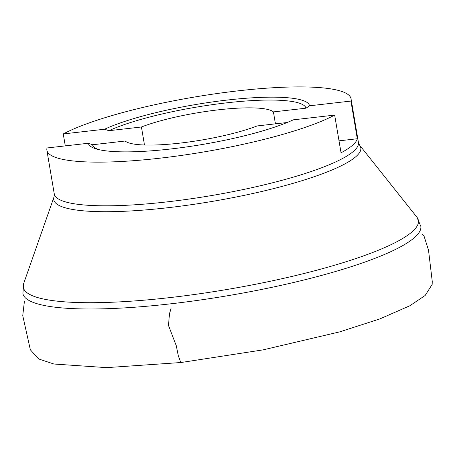 <?xml version="1.0" encoding="UTF-8"?>
<svg xmlns="http://www.w3.org/2000/svg" width="455" height="455" viewBox="0 0 455 455"><rect width="100%" height="100%" fill="white"/><g stroke="black" fill="none" stroke-linecap="round" stroke-linejoin="round"><path stroke-width="0.68" d="M88.361 143.251A112.175 20.247 -9.6 0 0 89.772 145.697A112.175 20.247 -9.6 0 0 177.672 148.142A112.175 20.247 -9.6 0 0 293.299 119.83L334.664 115.098A154.239 27.846 170.4 0 1 159.967 158.181A154.239 27.846 170.4 0 1 46.882 150.241A154.239 27.846 170.4 0 1 46.996 147.977L88.361 143.251L92.581 144.747L125.165 141.022A76.321 13.775 -9.6 0 0 179.992 143.115A76.321 13.775 -9.6 0 0 257.155 125.938L287.122 122.514M144.474 144.997L141.431 126.985A76.321 13.775 170.4 0 1 218.588 109.809A76.321 13.775 170.4 0 1 273.415 111.902L305.999 108.182L309.559 105.793A112.175 20.247 -9.6 0 0 227.324 100.043A112.175 20.247 -9.6 0 0 104.627 129.214L63.256 133.941L65.281 145.884M63.256 133.941A154.239 27.846 170.4 0 1 232.073 91.557A154.239 27.846 170.4 0 1 351.044 98.798A154.239 27.846 170.4 0 1 350.93 101.067L357.3 138.752L339.021 140.84M334.664 115.098L341.04 152.789A154.239 27.846 -9.6 0 0 357.3 138.752M309.559 105.793L350.93 101.067M273.415 111.902L275.434 123.851M141.431 126.985L108.847 130.71L104.627 129.214M180.777 362.544L178.354 355.935L176.21 345.499L168.475 325.467L169.476 313.825L171 308.553M46.882 150.241L54.27 193.915A154.239 27.846 -9.6 0 0 167.349 201.849A154.239 27.846 -9.6 0 0 358.426 142.472L351.044 98.798M416.814 217.052L420.847 226.334A201.798 36.428 170.4 0 1 227.915 295.687A201.798 36.428 170.4 0 1 22.904 293.64L23.66 283.55A200.359 36.167 -9.6 0 0 170.176 297.564A200.359 36.167 -9.6 0 0 416.814 217.052L359.569 145.151A155.684 28.102 170.4 0 1 167.923 207.713A155.684 28.102 170.4 0 1 54.071 196.822L23.66 283.55M108.847 130.71A108.267 19.542 170.4 0 1 226.664 102.836A108.267 19.542 170.4 0 1 305.999 108.182M98.951 149.655A108.267 19.542 170.4 0 1 92.581 144.747M421.882 234.018L423.901 235.662L428.513 250.153L432.25 281.423L432.182 284.381L425.158 295.477L409.773 305.794L379.925 318.881L339.743 331.86L263.075 349.867L181.079 362.51L106.606 367.634L53.929 364.023L38.652 358.955L30.36 349.798L22.75 315.628L24.433 301.13M359.569 145.151L358.426 142.472M54.27 193.915L54.071 196.822"/></g></svg>
